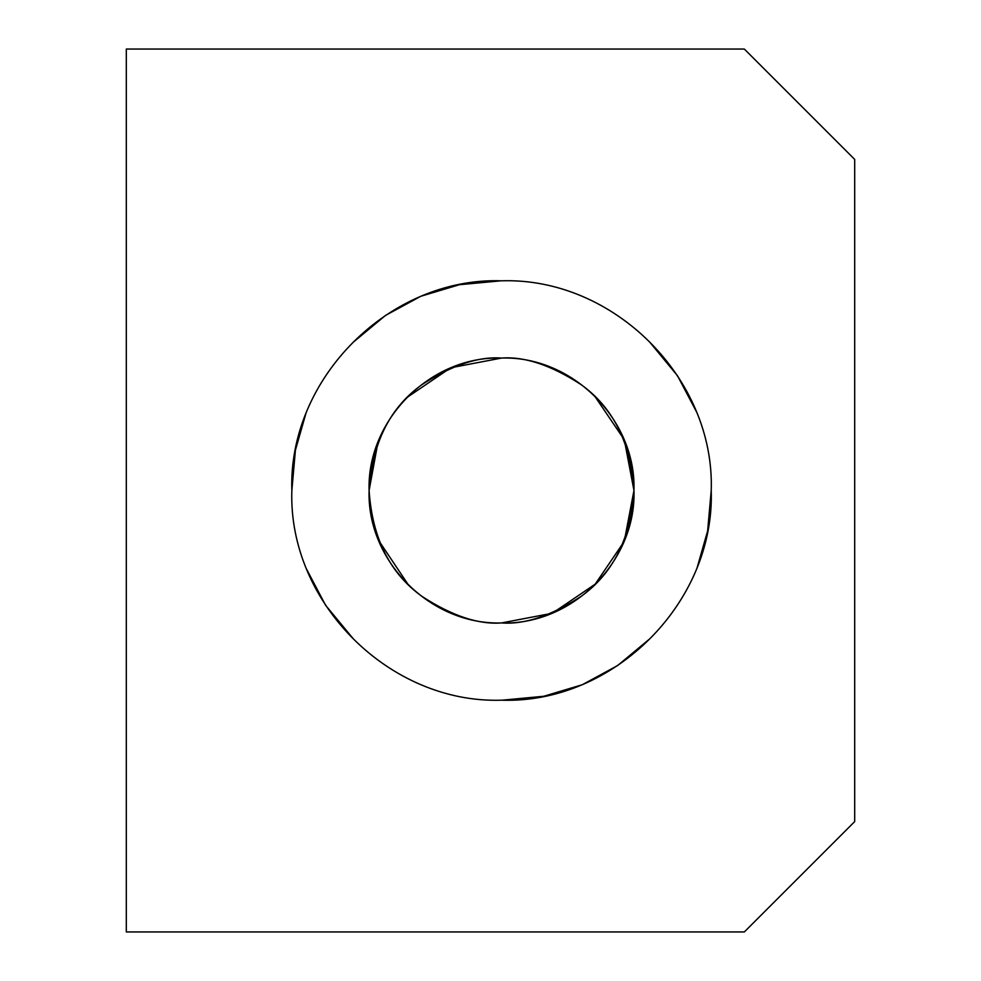<?xml version="1.0" encoding="UTF-8"?>
<svg xmlns="http://www.w3.org/2000/svg" width="981" height="981" viewBox="0 0 981 981"><rect width="100%" height="100%" fill="white"/><g stroke="black" fill="none" stroke-linecap="round" stroke-linejoin="round"><path stroke-width="1.47" d="M126.304 931.95L744.334 931.95L854.696 821.588L854.696 159.412L744.334 49.05L126.304 49.05L126.304 931.95L126.304 49.05L744.334 49.05L854.696 159.412L854.696 821.588L744.334 931.95L126.304 931.95M501.536 280.811C613.542 277.132 714.965 378.298 711.225 490.5C714.99 602.42 613.652 704.002 501.536 700.189C389.531 703.868 288.107 602.702 291.848 490.5C288.083 378.58 389.42 276.998 501.536 280.811M854.647 821.637L799.515 876.769M777.442 82.159L799.515 104.231M501.536 358.065C478.52 356.299 452.033 365.128 422.075 384.552C389.935 407.556 372.277 442.872 369.101 490.5C372.277 538.128 389.935 573.444 422.075 596.448C452.033 615.872 478.52 624.701 501.536 622.935C430.818 625.228 366.747 561.414 369.101 490.5C366.722 419.868 430.708 355.625 501.536 358.065C572.254 355.772 636.326 419.586 633.971 490.5C636.35 561.132 572.364 625.375 501.536 622.935C524.553 624.701 551.04 615.872 580.997 596.448C613.137 573.444 630.795 538.128 633.971 490.5C630.795 442.872 613.137 407.556 580.997 384.552C551.04 365.128 524.553 356.299 501.536 358.065L450.733 367.765L407.888 396.851M378.126 441.327L369.101 490.5M378.126 539.673L407.888 584.149M501.536 622.935L552.34 613.235L595.185 584.149L624.247 541.402L633.971 490.5L624.296 439.721L595.185 396.851M500.972 280.811L459.329 284.723L420.837 296.262L385.484 315.428L353.258 342.222M306.133 412.645L295.428 450.083L291.848 490.5M306.133 568.355L325.582 605.252L353.258 638.778M502.1 700.189L543.744 696.277L582.236 684.738L617.589 665.572L649.814 638.778M696.939 568.355L707.644 530.917L711.225 490.5M696.939 412.645L677.491 375.748L649.814 342.222"/></g></svg>
